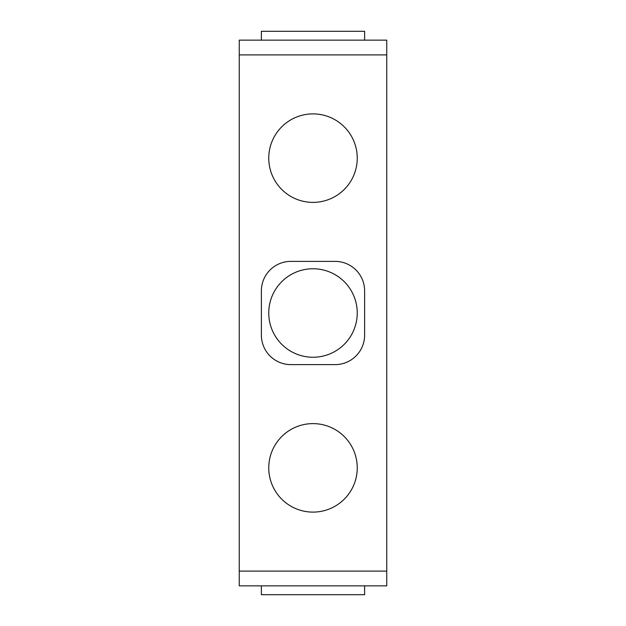 <?xml version="1.0" encoding="UTF-8"?>
<svg xmlns="http://www.w3.org/2000/svg" width="626" height="626" viewBox="0 0 626 626"><rect width="100%" height="100%" fill="white"/><g stroke="black" fill="none" stroke-linecap="round" stroke-linejoin="round"><path stroke-width="0.94" d="M313 268.757A44.243 44.243 0 0 1 357.243 313A44.243 44.243 0 0 1 313 357.243A44.243 44.243 0 0 1 268.757 313A44.243 44.243 0 0 1 313 268.757M313 202.386A44.243 44.243 0 0 1 268.757 158.135A44.243 44.243 0 0 1 313 113.893A44.243 44.243 0 0 1 357.243 158.135A44.243 44.243 0 0 1 313 202.386M313 512.107A44.243 44.243 0 0 1 268.757 467.865A44.243 44.243 0 0 1 313 423.614A44.243 44.243 0 0 1 357.243 467.865A44.243 44.243 0 0 1 313 512.107M364.622 290.879A29.5 29.5 0 0 0 335.121 261.378L290.879 261.378A29.5 29.5 0 0 0 261.378 290.879L261.378 335.121A29.5 29.5 0 0 0 290.879 364.622L335.121 364.622A29.5 29.5 0 0 0 364.622 335.121L364.622 290.879M239.257 54.9L386.743 54.9L386.743 571.1L239.257 571.1L239.257 40.15L386.743 40.15L386.743 54.9M261.378 40.15L261.378 31.3L364.622 31.3L364.622 40.15M364.622 585.85L364.622 594.7L261.378 594.7L261.378 585.85M386.743 571.1L386.743 585.85L239.257 585.85L239.257 571.1"/></g></svg>
